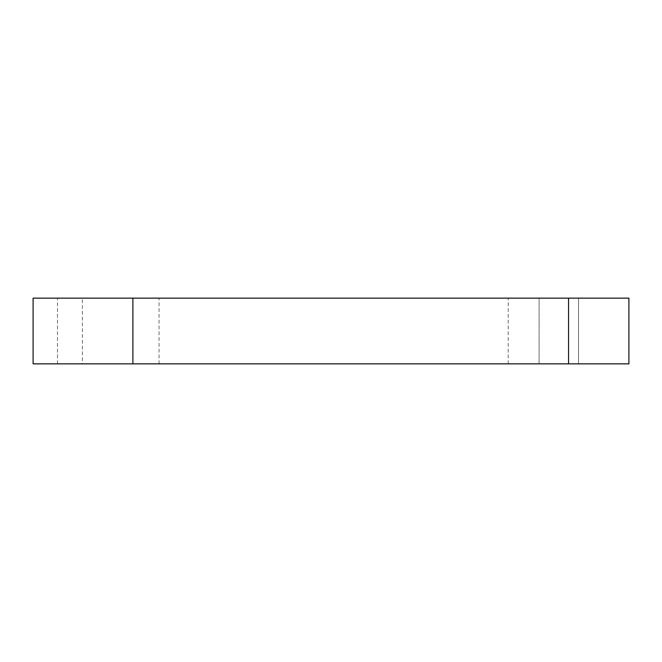 <?xml version="1.0" encoding="UTF-8"?>
<svg xmlns="http://www.w3.org/2000/svg" width="662" height="662" viewBox="0 0 662 662"><rect width="100%" height="100%" fill="white"/><g stroke="black" fill="none" stroke-linecap="round" stroke-linejoin="round"><path stroke-width="0.5" stroke-dasharray="3.31 2.48" d="M539.091 363.86L539.091 298.14L578.522 298.14L539.091 298.14L578.522 298.14L539.091 298.14L539.091 363.86L578.522 363.86L578.522 298.14L578.522 363.86L539.091 363.86M82.386 363.86L159.054 363.86L82.386 363.86L82.386 298.14L159.054 298.14L82.386 298.14M159.054 363.86L159.054 298.14M33.1 363.86L628.9 363.86L628.9 298.14L33.1 298.14M57.495 363.86L57.495 298.14M508.226 363.86L508.226 298.14"/><path stroke-width="0.99" d="M33.1 363.86L33.1 298.14L628.9 298.14L628.9 363.86L33.1 363.86M568.55 363.86L568.55 298.14M132.897 363.86L132.897 298.14"/></g></svg>
